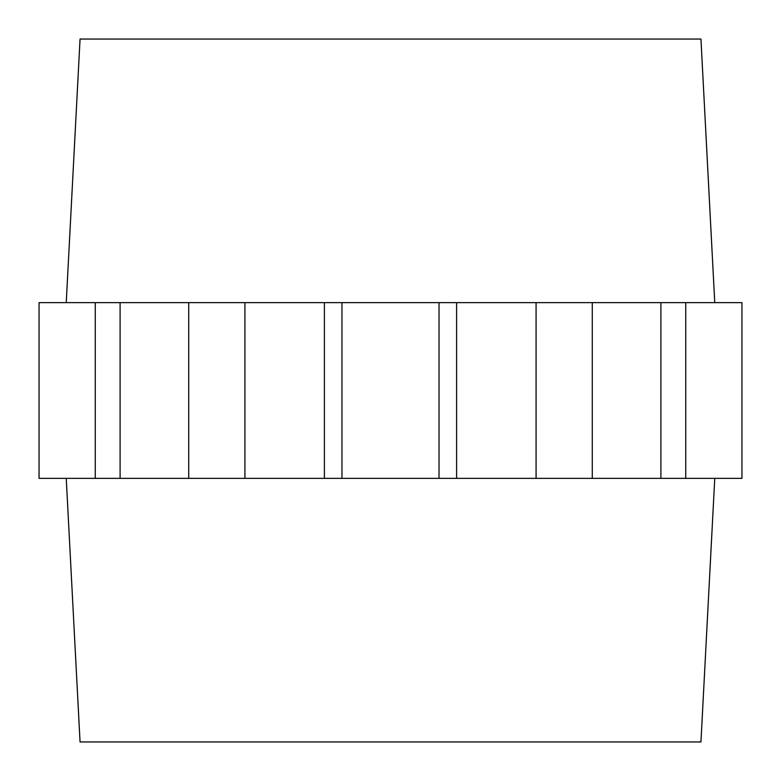 <?xml version="1.0" encoding="UTF-8"?>
<svg xmlns="http://www.w3.org/2000/svg" width="781" height="781" viewBox="0 0 781 781"><rect width="100%" height="100%" fill="white"/><g stroke="black" fill="none" stroke-linecap="round" stroke-linejoin="round"><path stroke-width="1.17" d="M714.761 478.362L700.947 741.95L80.052 741.95L66.239 478.362M592.271 302.637L592.271 478.362L741.95 478.362L741.95 302.637L39.05 302.637L39.05 478.362L120.098 478.362L120.098 302.637M685.747 478.362L685.747 302.637M660.902 478.362L660.902 302.637M120.098 478.362L188.729 478.362L188.729 302.637M95.253 302.637L95.253 478.362M244.922 302.637L244.922 478.362L188.729 478.362M439.029 302.637L439.029 478.362L456.602 478.362L456.602 302.637M536.078 302.637L536.078 478.362L456.602 478.362M592.271 478.362L536.078 478.362M439.029 478.362L341.971 478.362L341.971 302.637M324.398 302.637L324.398 478.362L341.971 478.362M324.398 478.362L244.922 478.362M66.239 302.637L80.052 39.05L700.947 39.05L714.761 302.637"/></g></svg>

